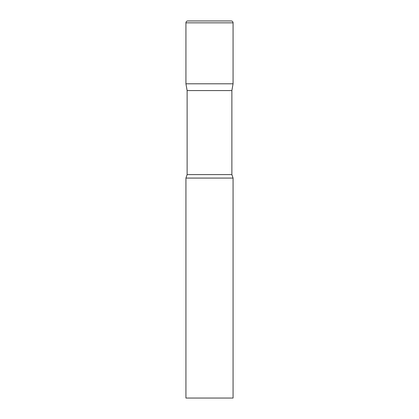 <?xml version="1.0" encoding="UTF-8"?>
<svg xmlns="http://www.w3.org/2000/svg" width="419" height="419" viewBox="0 0 419 419"><rect width="100%" height="100%" fill="white"/><g stroke="black" fill="none" stroke-linecap="round" stroke-linejoin="round"><path stroke-width="0.63" d="M231.875 90.572L231.875 174.597L187.125 174.597L187.125 90.572L231.875 90.572L233.069 83.8L185.931 83.8L233.069 83.8L233.069 22.836A1.886 1.886 0 0 0 231.183 20.95L187.817 20.95A1.886 1.886 0 0 0 185.931 22.836L233.069 22.836M187.125 90.572L185.931 83.8L185.931 22.836M209.5 178.075L185.931 178.075L185.931 398.05L233.069 398.05L233.069 178.075L209.5 178.075M187.125 174.597L185.931 178.075M231.875 174.597L233.069 178.075"/></g></svg>
